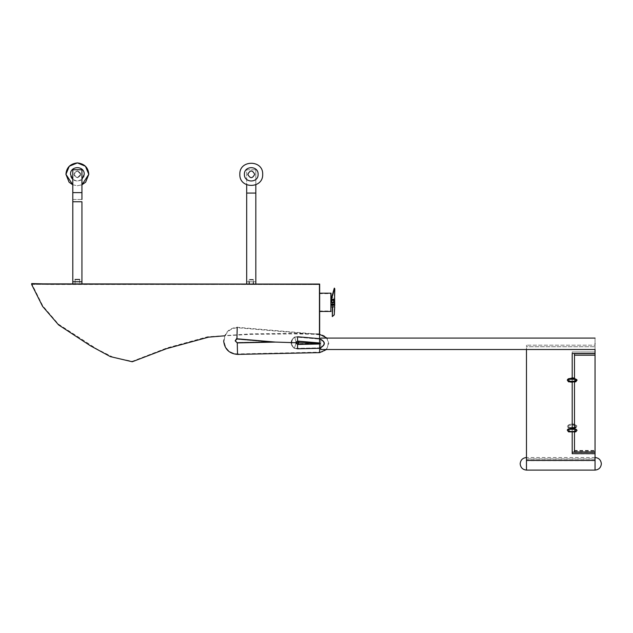 <?xml version="1.0" encoding="UTF-8"?>
<svg xmlns="http://www.w3.org/2000/svg" width="633" height="633" viewBox="0 0 633 633"><rect width="100%" height="100%" fill="white"/><g stroke="black" fill="none" stroke-linecap="round" stroke-linejoin="round"><path stroke-width="0.47" stroke-dasharray="3.17 2.37" d="M253.54 279.469L248.975 279.469L248.975 284.043L253.54 284.043L248.975 284.043L248.975 281.756L253.54 281.756L253.54 284.043L253.54 279.469L248.975 279.469M331.091 302.329C331.091 314.063 331.091 314.063 331.091 302.329C331.091 305.573 331.091 305.573 331.091 302.329C331.091 305.573 331.091 305.573 331.091 302.329C331.091 290.602 331.091 290.602 331.091 302.329C331.091 299.085 331.091 299.085 331.091 302.329C331.091 299.085 331.091 299.085 331.091 302.329M334.746 302.329C334.746 305.573 334.746 305.573 334.746 302.329C334.746 305.573 334.746 305.573 334.746 302.329C334.746 299.085 334.746 299.085 334.746 302.329C334.746 299.085 334.746 299.085 334.746 302.329M319.657 302.329C319.657 314.118 319.657 314.118 319.657 302.329C319.657 314.118 319.657 314.118 319.657 302.329C319.657 290.539 319.657 290.539 319.657 302.329C319.657 290.539 319.657 290.539 319.657 302.329M132.226 284.043L319.657 284.272L319.657 334.335L319.657 284.043L249.426 284.043L249.426 284.502L253.089 284.502L249.426 284.502L249.426 279.928L253.089 279.928L253.089 284.502M251.087 284.043L255.827 284.043L246.688 284.043L246.688 169.755L255.827 169.755L246.688 169.755L246.688 184.804M331.091 300.129L331.091 300.54M330.632 302.329C330.632 299.678 330.632 299.678 330.632 302.329C330.632 299.678 330.632 299.678 330.632 302.329C330.632 291.133 330.632 291.133 330.632 302.329C330.632 291.133 330.632 291.133 330.632 302.329C330.632 313.533 330.632 313.533 330.632 302.329C330.632 313.533 330.632 313.533 330.632 302.329C330.632 304.979 330.632 304.979 330.632 302.329C330.632 304.979 330.632 304.979 330.632 302.329M334.287 302.329C334.287 299.678 334.287 299.678 334.287 302.329C334.287 299.678 334.287 299.678 334.287 302.329C334.287 304.979 334.287 304.979 334.287 302.329C334.287 304.979 334.287 304.979 334.287 302.329M319.206 302.329C319.206 291.133 319.206 291.133 319.206 302.329C319.206 291.133 319.206 291.133 319.206 302.329C319.206 313.533 319.206 313.533 319.206 302.329C319.206 313.533 319.206 313.533 319.206 302.329M32.109 284.367L319.206 284.502L319.206 333.86L319.206 284.502L319.206 333.86L319.206 284.502L32.109 284.367M253.089 279.928L249.426 279.928M75.082 279.469L75.082 284.043L79.655 284.043L75.082 284.043L79.655 284.043L75.082 284.043L75.082 281.756L79.655 281.756L79.655 284.043L79.655 279.469L75.082 279.469M298.697 342.785L297.55 341.638L296.41 342.785L297.55 341.63L298.697 342.777L297.55 341.638L296.41 342.785L297.55 341.63L298.697 342.777L297.55 341.638L296.41 342.785L297.55 341.63L298.697 342.777L297.55 341.638L296.41 342.785L297.55 341.63L298.697 342.777L297.55 343.917L296.41 342.777L297.55 343.925L298.697 342.785L297.55 343.917L296.41 342.777L297.55 343.925L298.697 342.785L297.55 343.917L296.41 342.777L297.55 343.925L298.697 342.785L297.55 343.917L296.41 342.777L297.55 343.925L298.697 342.785L297.55 343.925L296.41 342.785L297.55 343.917L298.697 342.777L297.55 343.925L296.41 342.785L297.55 343.917L298.697 342.777L297.55 341.63L296.41 342.777L297.55 341.638L298.697 342.785L297.55 341.63L296.41 342.777L297.55 341.638L298.697 342.785L297.55 343.917L296.41 342.777L297.55 343.925L298.697 342.785L297.55 343.917L296.41 342.777L297.55 343.925L298.697 342.785L297.55 341.638L296.41 342.785L297.55 341.63L298.697 342.777L297.55 341.638L296.41 342.785L297.55 341.63L298.697 342.777M275.45 342.081L236.948 338.79L235.152 340.847L237.264 342.912L275.45 342.081L319.649 343.49L319.515 342.967L320.179 343.474L319.625 343.996L297.55 344.479L297.55 348.791L297.55 344.479L319.625 343.996L319.515 342.967L297.55 341.092L319.515 342.967L319.657 334.335L237.225 327.277C229.043 328.139 224.517 332.665 223.655 340.847M236.94 338.164L237.201 327.736L236.964 339.233L235.595 340.847L237.256 342.469L267.181 341.82L236.964 339.233L235.595 340.847L237.256 342.469L267.181 341.82L236.964 339.233L237.225 327.277M319.649 343.521L298.61 343.98L319.61 343.45L267.181 341.82L319.649 343.49L319.657 352.621M297.55 348.791L297.55 344.479C295.366 343.347 295.366 342.224 297.55 341.092L297.55 336.764L297.55 341.092C295.366 342.224 295.366 343.347 297.55 344.479C295.318 343.347 295.318 342.224 297.55 341.092L297.55 336.764C289.637 336.273 289.637 349.281 297.55 348.791L319.618 348.308C325.932 345.009 325.892 341.788 319.507 338.647L297.55 336.764C289.637 336.273 289.637 349.281 297.55 348.791C289.795 349.115 289.795 336.432 297.55 336.764C289.795 336.432 289.795 349.115 297.55 348.791L319.618 348.308C325.932 345.009 325.892 341.788 319.507 338.647L297.55 336.764L297.55 341.092C295.318 342.224 295.318 343.347 297.55 344.479M326.525 349.511L328.804 343.474L327.047 338.085M299.148 342.785L298.689 341.662L319.61 343.45L298.689 341.662L299.148 342.785C298.088 344.843 297.019 344.843 295.951 342.777C297.019 340.712 298.088 340.712 299.148 342.777C298.088 344.843 297.019 344.843 295.951 342.777C297.019 340.712 298.088 340.712 299.148 342.777C298.088 344.843 297.019 344.843 295.951 342.777L296.466 343.956L298.689 343.909L299.148 342.785C298.088 344.843 297.019 344.843 295.951 342.777L296.545 344.028L296.529 341.551L298.76 341.741L298.61 343.98L299.148 342.785C298.088 340.712 297.019 340.712 295.951 342.777C297.019 340.712 298.088 340.712 299.148 342.777M296.616 341.488L295.951 342.785L296.616 341.488L296.466 343.956L298.689 343.909L298.76 341.741L295.896 341.424L295.817 344.043L296.545 344.028L295.817 344.043L294.345 348.411C289.938 344.471 290.041 340.649 294.677 336.962L319.491 339.09C325.322 341.931 325.362 344.858 319.618 347.865L294.345 348.411L319.618 347.865L319.657 352.162C330.869 352.644 330.853 334.287 319.641 334.786L237.201 327.736C229.304 328.574 224.944 332.95 224.114 340.847C224.992 348.878 229.455 353.246 237.51 353.95L319.657 352.162L319.618 347.865C325.362 344.858 325.322 341.931 319.491 339.09L319.641 334.786L319.491 339.09L294.677 336.962L295.896 341.424L295.817 344.043L294.345 348.411C289.93 344.471 290.041 340.649 294.677 336.962L295.896 341.424L296.616 341.488M595.052 343.798C595.052 351.173 595.052 351.173 595.052 343.798C595.052 351.173 595.052 351.173 595.052 343.798C595.052 336.432 595.052 336.432 595.052 343.798C595.052 336.432 595.052 336.432 595.052 343.798C595.052 351.173 595.052 351.173 595.052 343.798C595.052 336.432 595.052 336.432 595.052 343.798M320.757 343.798C320.757 336.432 320.757 336.432 320.757 343.798C320.757 336.432 320.757 336.432 320.757 343.798C320.757 351.173 320.757 351.173 320.757 343.798C320.757 351.173 320.757 351.173 320.757 343.798C320.757 351.173 320.757 351.173 320.757 343.798C320.757 336.432 320.757 336.432 320.757 343.798C320.757 336.432 320.757 336.432 320.757 343.798L320.757 348.182M576.252 379.001L568.125 379.009L569.36 381.24L568.133 381.026L576.259 381.026L576.03 381.549L577.043 380.014L576.252 379.001L575.025 381.24L569.36 381.24L576.259 381.026L577.043 379.705L574.479 381.343L574.479 378.075L577.043 379.705M568.125 379.009L567.342 379.705C567.651 378.589 569.265 377.972 572.192 377.854L572.192 353.507L595.052 353.507L595.052 345.199L595.052 353.507L595.052 351.972L572.192 351.972L595.052 351.972L595.052 345.199L526.474 345.199L595.052 345.199L595.052 349.511L320.757 349.511M574.479 427.963L576.259 427.338L576.03 427.868L577.043 426.325L576.252 425.313L575.025 427.552L569.36 427.552L576.259 427.338L577.043 426.025L574.479 427.655L574.479 424.387L577.043 426.025M576.252 425.313L568.125 425.321L567.342 426.025C567.651 424.901 569.265 424.284 572.192 424.165L572.192 381.557C569.265 381.446 567.651 380.821 567.342 379.705M595.052 460.666L595.052 452.358L595.052 460.666L526.474 460.666L526.474 345.199L526.474 346.726L595.052 346.726L526.474 346.726L526.474 345.199L526.474 470.105M526.474 460.666L526.474 349.511M595.052 459.131L526.474 459.131M595.052 453.885L572.192 453.885L572.192 427.876C569.265 427.758 567.651 427.14 567.342 426.025M595.052 452.358L572.192 452.358L572.192 351.972L572.192 453.671M572.192 452.358L572.192 453.885M572.192 377.854L572.192 381.557L574.479 381.343L574.479 424.387M572.192 427.876L572.192 424.165M574.479 378.075L574.479 450.443L595.052 450.443L595.052 353.673L595.052 450.957L574.479 450.957L574.479 353.673L595.052 353.673L595.052 452.484L574.479 452.484L574.479 427.655M595.052 450.957L595.052 458.917L526.474 458.917M574.479 355.2L595.052 355.2M574.479 450.957L574.479 452.136M568.125 425.321L569.36 427.552L568.133 427.346L572.192 428.177M568.363 427.868L567.342 426.325L568.363 427.868L569.415 428.296L574.281 428.462M568.363 381.557L567.342 380.014L568.363 381.557C570.183 382.609 572.73 382.609 576.03 381.549M577.043 379.974L574.479 381.47L574.479 382.237M567.342 379.974C567.651 380.995 569.265 381.557 572.192 381.667L574.479 381.47L574.479 378.479M567.342 429.989C567.651 431.01 569.265 431.579 572.192 431.682L574.479 431.484L577.043 429.989M595.052 470.105L595.052 458.917M572.192 378.273L572.192 382.443M572.192 428.296L572.192 432.466M574.479 428.494L574.479 432.252M595.052 450.443L595.052 451.97M574.479 450.443L574.479 451.97M568.569 381.826L568.292 381.288L576.093 381.288L575.816 381.834M568.569 431.848L568.292 431.302L576.093 431.31L575.816 431.848M334.746 301.783L334.746 299.813L331.091 299.813L331.091 304.845L334.746 304.845L331.091 304.845M333.939 289.772C334.825 285.712 334.327 291.987 334.24 299.132L331.091 298.974L334.746 298.974L334.746 305.43L333.393 305.43L332.649 306.902M334.707 306.902L334.628 301.648L331.091 301.996L331.091 305.692L331.091 298.974L331.091 301.996L334.232 301.996L332.333 306.902M332.016 316.563L333.939 314.886L334.556 301.973L333.393 305.43M331.091 302.875L331.091 301.783M334.746 302.645L331.091 302.645L333.069 302.661L332.016 303.009M331.091 298.974L331.091 297.755L334.746 297.755M333.069 305.43L331.091 305.43L331.091 306.902M334.746 302.875L334.746 304.845M331.091 305.692L334.746 305.43L334.746 306.902M334.232 299.227L333.069 302.661M247.827 174.328C250.114 178.743 252.401 178.743 254.688 174.328C252.401 178.743 250.114 178.743 247.827 174.328C250.114 169.905 252.401 169.905 254.688 174.328C252.401 178.743 250.114 178.743 247.827 174.328C250.114 169.905 252.401 169.905 254.688 174.328C252.401 169.905 250.114 169.905 247.827 174.328C250.114 178.743 252.401 178.743 254.688 174.328C252.401 169.905 250.114 169.905 247.827 174.328C250.114 178.743 252.401 178.743 254.688 174.328C252.401 169.905 250.114 169.905 247.827 174.328C250.114 169.905 252.401 169.905 254.688 174.328C252.401 178.743 250.114 178.743 247.827 174.328M255.827 284.043L255.827 193.073L255.827 281.756L246.688 281.756L255.827 281.756L255.827 169.755L246.688 169.755L246.688 193.073L246.688 169.755L255.827 169.755L255.827 184.804M253.54 281.756L248.975 281.756M246.688 281.756L246.688 193.073L246.688 281.756M255.827 193.073L255.827 169.755L255.827 193.073L246.688 193.073M77.361 170.894C81.784 173.181 81.784 175.468 77.361 177.754L77.368 177.754C72.953 175.468 72.953 173.181 77.368 170.894C81.792 173.181 81.792 175.468 77.368 177.754L73.942 174.328L77.361 170.894L80.795 174.328L77.361 177.754C72.937 175.468 72.937 173.181 77.361 170.894L80.795 174.328L77.361 177.754L73.934 174.328L77.361 170.894M81.934 281.756L72.937 281.756M81.942 201.753L72.795 201.753L81.942 201.753L72.795 201.753L72.795 281.756M81.942 169.755L81.942 184.796L81.942 169.755L72.787 169.755L72.795 201.753M81.942 199.466L72.795 199.466L72.787 192.614L72.795 199.466L81.934 199.466M79.347 281.756L75.382 281.756M72.795 284.043L81.934 284.043M262.687 174.328C263.312 189.061 239.203 189.061 239.828 174.328C239.203 159.587 263.312 159.587 262.687 174.328M72.787 184.796L77.368 185.754L81.934 184.804L77.368 185.754L72.787 184.796M331.043 302.329C331.043 314.118 331.043 314.118 331.043 302.329C331.043 290.539 331.043 290.539 331.043 302.329M237.264 342.912L237.517 354.409M237.256 342.469L237.51 353.95L237.256 342.469M577.043 380.275L576.093 381.288M577.043 430.298L576.093 431.31M331.091 300.596L334.746 300.596M81.934 192.614L72.803 192.614M258.114 174.328C258.493 183.166 244.021 183.166 244.401 174.328C244.021 183.166 258.493 183.166 258.114 174.328C258.493 165.482 244.021 165.482 244.401 174.328C244.021 165.482 258.493 165.482 258.114 174.328C258.493 183.166 244.021 183.166 244.401 174.328C244.021 165.482 258.493 165.482 258.114 174.328M72.787 179.432L77.361 181.18L81.934 179.44M84.229 174.328C84.6 183.166 70.136 183.166 70.508 174.328C70.136 165.482 84.6 165.482 84.229 174.328M86.507 284.043L49.904 284.043M319.657 334.335L293.285 333.884L251.507 334.319L224.62 335.814M330.632 300.271L334.287 300.271M319.206 293.641L330.632 293.641M319.206 333.868L292.865 333.425L250.502 333.9L207.561 336.788L166.977 347.936L132.384 361.293L113.972 357.653L97.094 349.155L58.402 324.12L42.807 305.889L32.109 284.423M214.516 284.502L49.936 284.502L32.061 284.059M319.206 311.017L330.632 311.017M330.632 304.386L334.287 304.386M595.052 338.085L320.757 338.085M595.052 457.509L526.474 457.509M576.03 427.868L574.479 428.422M334.746 299.813L331.091 299.813M331.091 299.575L334.746 299.575M331.091 305.082L334.746 305.082"/><path stroke-width="0.95" d="M331.091 302.329C331.091 314.063 331.091 314.063 331.091 302.329L331.091 300.54M255.827 284.043L255.827 193.073L246.688 193.073L246.688 284.043L319.657 284.043L319.657 334.335L319.657 284.272L31.65 283.869L251.087 284.043M249.426 284.043L177.944 284.043M319.657 293.19L331.043 293.19L331.091 300.129M79.655 279.469L75.082 279.469M236.94 338.164L235.152 340.847L237.264 342.912L275.45 342.081L236.948 338.79L237.225 327.277M223.655 340.847C224.565 349.155 229.186 353.681 237.517 354.409L319.657 352.621L326.525 349.511M275.45 342.081L319.649 343.49L319.515 342.967L297.55 341.092L297.55 336.764L319.507 338.647L319.657 334.335L327.047 338.085M319.625 343.474L319.625 343.996L320.179 343.474L319.515 342.967L297.55 341.092L297.55 336.764L319.507 338.647C325.892 341.788 325.932 345.009 319.618 348.308L319.657 352.621M297.55 348.791L297.55 344.479L319.625 343.996L319.507 338.647C325.892 341.788 325.932 345.009 319.618 348.308L297.55 348.791L319.618 348.308L319.625 343.996L297.55 344.479M595.052 343.798C595.052 351.173 595.052 351.173 595.052 343.798C595.052 336.432 595.052 336.432 595.052 343.798M320.757 348.182L320.757 349.511L595.052 349.511L595.052 353.507L572.192 353.507L572.192 378.273C569.265 378.384 567.651 378.953 567.342 379.974L568.292 379.27L569.629 381.509L574.764 381.509L568.292 381.288L567.342 380.275L568.569 381.826L575.816 381.834L577.043 379.974L574.479 378.479L572.192 378.273M595.052 457.509C598.85 457.904 600.946 460.009 601.35 463.807C600.946 467.605 598.85 469.702 595.052 470.105L526.474 470.105C522.676 469.702 520.579 467.605 520.176 463.807C520.579 460.009 522.676 457.904 526.474 457.509M572.192 377.854L574.479 378.075M572.192 424.165L574.479 424.387M574.479 427.655L572.192 427.876M574.479 431.484L574.479 451.97L595.052 451.97L595.052 460.444L526.474 460.444L526.474 349.511M577.043 430.298L574.479 428.494L572.192 428.296C569.265 428.406 567.651 428.968 567.342 429.989L568.292 429.293L569.629 431.524L574.764 431.524L569.629 431.524L568.292 431.302L567.342 430.298L568.569 431.848L575.816 431.848L577.043 430.298L576.093 429.293L574.764 431.524L576.093 431.31M572.192 381.667L572.192 428.296M572.192 431.682L572.192 453.671L595.052 453.671M572.192 452.136L595.052 452.136M595.052 451.97L595.052 355.2L574.479 355.2L574.479 378.479M574.479 355.2L574.479 353.673L595.052 353.673L595.052 355.2M574.479 381.47L574.479 428.494M568.292 379.27L576.093 379.27L574.764 381.509L576.093 381.288M332.649 306.902L332.333 316.563L334.256 314.886L334.707 306.902M332.333 306.902L332.333 316.563M334.256 289.772L334.311 288.102L331.091 299.433L332.016 303.009L331.415 299.433L334.256 289.772C335.15 285.712 334.651 291.987 334.556 299.132L333.393 302.661L332.333 303.009M334.746 305.692L334.612 297.755M333.393 302.661L334.746 302.661M254.688 174.328C252.401 178.743 250.114 178.743 247.827 174.328C250.114 169.905 252.401 169.905 254.688 174.328C252.401 178.743 250.114 178.743 247.827 174.328C250.114 169.905 252.401 169.905 254.688 174.328M246.688 193.073L246.688 184.804M255.827 193.073L255.827 184.804M81.934 201.753L81.934 284.043L72.795 284.043L72.795 281.756L81.934 281.756L81.942 201.753L72.795 201.753L72.787 192.614L72.787 169.755L81.934 169.755L81.934 192.614L81.934 169.755M81.942 192.614L81.942 184.796L88.794 174.328L85.629 182.217L81.934 184.804L81.942 199.466L81.934 192.614L72.787 192.614M72.795 201.753L72.795 281.756M239.828 174.328C239.203 189.061 263.312 189.061 262.687 174.328C263.312 159.587 239.203 159.587 239.828 174.328M65.935 174.328L72.787 184.796L69.1 182.225L65.935 174.328C66.433 167.571 70.239 163.757 77.368 162.895L69.282 166.242L65.935 174.328M88.794 174.328L85.447 166.242L77.368 162.895C84.49 163.757 88.296 167.571 88.794 174.328M331.043 302.329C331.043 314.118 331.043 314.118 331.043 302.329C331.043 290.539 331.043 290.539 331.043 302.329M237.264 342.912L237.517 354.409M595.052 470.105L595.052 460.444M526.474 470.105L526.474 460.444M572.192 428.177L574.479 427.963M568.292 429.293L576.093 429.293M576.093 379.27L577.043 380.275M331.091 304.062L334.746 304.062M244.401 174.328C244.021 183.166 258.493 183.166 258.114 174.328C258.493 165.482 244.021 165.482 244.401 174.328M81.934 179.44L84.221 174.328C84.6 165.482 70.128 165.482 70.508 174.328L72.787 179.432M319.657 311.476L331.091 311.428M31.65 283.584L49.936 284.043M132.226 284.043L49.904 284.043M224.62 335.814L208.518 337.16L166.526 348.672L132.226 361.76L110.34 356.608L90.416 345.776L58.568 324.887L42.585 306.372L31.65 284.502M595.052 338.085L320.757 338.085M334.746 306.902L331.091 306.902"/></g></svg>
